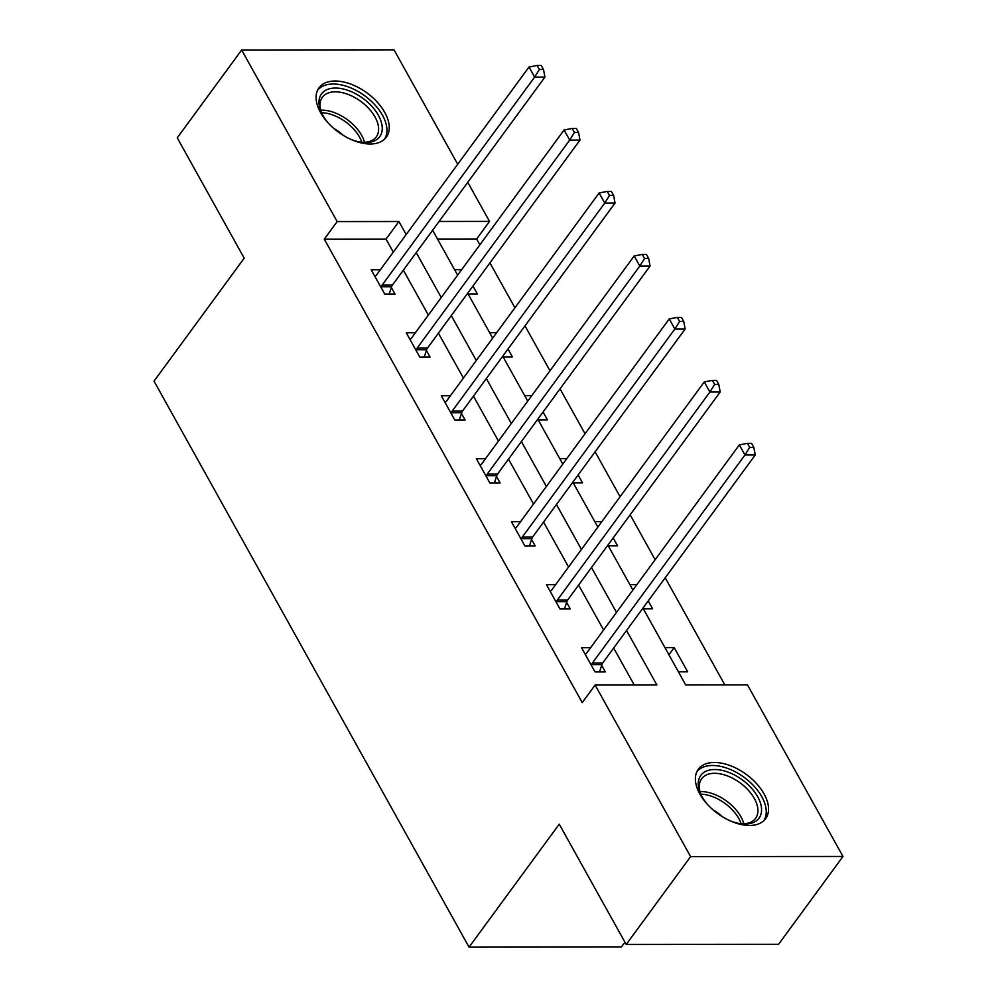 <?xml version="1.0" encoding="UTF-8"?>
<svg xmlns="http://www.w3.org/2000/svg" width="997" height="997" viewBox="0 0 997 997"><rect width="100%" height="100%" fill="white"/><g stroke="black" fill="none" stroke-linecap="round" stroke-linejoin="round"><path stroke-width="1.5" d="M699.844 793.998A41.749 24.24 -143.7 0 1 698.299 769.285A41.749 24.24 -143.7 0 1 730.19 765.609A41.749 24.24 -143.7 0 1 764.088 793.936A41.749 24.24 -143.7 0 1 765.634 818.649A41.749 24.24 -143.7 0 1 733.742 822.326A41.749 24.24 -143.7 0 1 699.844 793.998M320.548 112.536A41.749 24.24 -143.7 0 1 319.003 87.811A41.749 24.24 -143.7 0 1 350.894 84.147A41.749 24.24 -143.7 0 1 384.792 112.474A41.749 24.24 -143.7 0 1 386.338 137.187A41.749 24.24 -143.7 0 1 354.446 140.851A41.749 24.24 -143.7 0 1 320.548 112.536M624.932 942.202L621.418 947L469.051 947.15L154.024 381.153L244.203 258.161L177.242 137.848L241.66 50L394.027 49.85L457.71 164.268M467.767 182.339L489.527 221.421L439.066 221.484M479.881 244.813L476.641 238.993L489.527 221.421M724.831 684.914L665.198 577.774M655.141 559.703L630.154 514.801M620.097 496.73L595.097 451.815M585.04 433.745L560.04 388.842M549.983 370.772L524.983 325.857M514.926 307.786L489.938 262.884M642.953 608.12L685.712 684.951L747.476 684.889L842.976 856.46L690.609 856.622L595.122 685.039L656.886 684.976L626.552 630.478M690.609 856.622L626.203 944.471L778.557 944.309L842.976 856.46M476.641 238.993L437.521 239.031M454.595 269.713L461.623 269.713M468.079 293.941L477.339 293.928L472.952 286.039M489.652 332.699L496.668 332.686M503.136 356.926L512.396 356.914L508.009 349.025M524.709 395.672L531.725 395.672M538.181 419.899L547.453 419.887L543.053 411.998M559.753 458.657L566.782 458.645M573.238 482.872L582.51 482.872L578.11 474.983M594.81 521.63L601.839 521.63M608.295 545.858L617.554 545.845L613.167 537.956M629.867 584.616L636.884 584.603M643.352 608.831L652.611 608.831L648.224 600.929M664.924 647.589L674.184 647.576L687.668 671.804L678.396 671.816M393.292 252.116L386.038 239.093L324.274 239.155L582.236 702.611L595.122 685.039M634.242 685.001L613.666 648.05M603.609 629.979L578.621 585.077M568.564 567.006L543.564 522.092M533.507 504.021L508.507 459.118M498.45 441.048L473.45 396.133M463.406 378.062L438.406 333.16M428.349 315.089L403.349 270.175M380.331 269.788L371.208 269.801L384.692 294.028L394.986 294.015L391.347 287.485M415.375 332.774L406.265 332.786L419.737 357.001L430.043 356.988L426.404 350.458M450.432 395.747L441.31 395.759L454.794 419.986L465.088 419.974L461.449 413.443M485.489 458.732L476.367 458.745L489.851 482.959L500.145 482.947L496.506 476.416M520.546 521.705L511.424 521.718L524.908 545.945L535.202 545.932L531.563 539.389M555.591 584.691L546.481 584.691L559.953 608.918L570.247 608.905L566.62 602.375M590.648 647.664L581.525 647.676L595.01 671.903L605.304 671.891L601.665 665.348M626.203 944.471L559.242 824.158L469.051 947.15M324.274 239.155L337.16 221.583L241.66 50M406.178 234.544L398.925 221.521L337.16 221.583M616.495 612.42L591.495 567.505M581.438 549.434L556.451 504.519M546.393 486.461L521.394 441.546M511.336 423.476L486.337 378.561M476.279 360.503L451.292 315.588M441.235 297.517L416.235 252.615M432.623 230.245L457.623 275.16M467.68 293.23L492.68 338.133M502.737 356.203L527.737 401.118M537.794 419.189L562.782 464.091M572.839 482.162L597.839 527.077M607.896 545.147L632.896 590.05M386.038 239.093L398.925 221.521M668.912 654.767L674.184 647.576M382.1 285.13L392.394 285.117L544.935 77.093L534.641 77.105L382.1 285.13A5.346 3.415 -90.1 0 0 381.303 286.737L381.053 287.485M539.389 69.503L543.502 69.503L541.259 65.466L537.146 65.466L539.389 69.503L534.641 77.105L529.021 67.011L376.48 275.035A5.346 3.415 -90.1 0 1 375.358 276.057L374.847 276.331M392.394 285.117A5.346 3.415 -90.1 0 0 391.597 286.725L389.216 294.015M544.935 77.093L543.502 69.503M537.146 65.466L529.021 67.011M328.113 122.905A36.129 20.974 -143.7 0 1 321.346 112.399A36.129 20.974 -143.7 0 1 323.576 91.724A36.129 20.974 -143.7 0 1 367.095 101.669A36.129 20.974 -143.7 0 1 377.639 138.895A36.129 20.974 -143.7 0 1 362.185 142.359A36.129 20.974 -143.7 0 1 350.134 139.044M361.076 142.21A33.449 19.429 36.3 0 0 374.349 138.907A33.449 19.429 36.3 0 0 376.293 136.851A33.449 19.429 36.3 0 0 362.734 102.878A33.449 19.429 36.3 0 0 324.287 95.226A33.449 19.429 36.3 0 0 322.343 97.295A33.449 19.429 36.3 0 0 321.807 113.409M384.443 139.293A41.475 24.09 36.3 0 0 366.796 97.357A41.475 24.09 36.3 0 0 319.576 88.234A41.475 24.09 36.3 0 0 317.569 90.253M333.983 128.588A23.816 13.833 -143.7 0 1 342.943 135.168M707.409 804.367A36.129 20.974 -143.7 0 1 702.112 796.802A36.129 20.974 -143.7 0 1 700.642 793.874A36.129 20.974 -143.7 0 1 716.257 769.559A36.129 20.974 -143.7 0 1 757.708 796.753A36.129 20.974 -143.7 0 1 741.481 823.821A36.129 20.974 -143.7 0 1 729.43 820.519M740.385 823.672A33.449 19.429 36.3 0 0 755.589 818.313A33.449 19.429 36.3 0 0 754.355 798.51A33.449 19.429 36.3 0 0 727.199 775.816A33.449 19.429 36.3 0 0 701.639 778.757A33.449 19.429 36.3 0 0 701.103 794.871M713.279 810.05A23.816 13.833 -143.7 0 1 722.239 816.63M763.739 820.755A41.475 24.09 36.3 0 0 761.82 796.74A41.475 24.09 36.3 0 0 728.645 768.799A41.475 24.09 36.3 0 0 696.866 771.715M417.145 348.115L427.451 348.103L579.98 140.079L569.686 140.079L417.145 348.115A5.346 3.415 -90.1 0 0 416.347 349.71L416.11 350.47M574.446 132.489L578.559 132.476L576.316 128.439L572.191 128.451L574.446 132.489L569.686 140.079L564.078 129.996L411.537 338.02A5.346 3.415 -90.1 0 1 410.403 339.042L409.892 339.316M427.451 348.103A5.346 3.415 -90.1 0 0 426.641 349.71L424.273 357.001M579.98 140.079L578.559 132.476M572.191 128.451L564.078 129.996M452.202 411.088L462.496 411.076L615.037 203.052L604.743 203.064L452.202 411.088A5.346 3.415 -90.1 0 0 451.404 412.696L451.155 413.443M609.491 195.462L613.616 195.462L611.373 191.424L607.248 191.424L609.491 195.462L604.743 203.064L599.122 192.969L446.581 400.993A5.346 3.415 -90.1 0 1 445.46 402.015L444.949 402.29M462.496 411.076A5.346 3.415 -90.1 0 0 461.698 412.683L459.33 419.974M615.037 203.052L613.616 195.462M607.248 191.424L599.122 192.969M487.259 474.074L497.553 474.061L650.094 266.037L639.8 266.037L487.259 474.074A5.346 3.415 -90.1 0 0 486.461 475.669L486.212 476.429M644.548 258.447L648.673 258.435L646.417 254.397L642.305 254.409L644.548 258.447L639.8 266.037L634.179 255.955L481.638 463.979A5.346 3.415 -90.1 0 1 480.517 465.001L480.006 465.275M497.553 474.061A5.346 3.415 -90.1 0 0 496.755 475.669L494.375 482.959M650.094 266.037L648.673 258.435M642.305 254.409L634.179 255.955M522.316 537.047L532.61 537.034L685.151 329.01L674.844 329.022L522.316 537.047A5.346 3.415 -90.1 0 0 521.506 538.654L521.269 539.402M679.605 321.42L683.718 321.42L681.474 317.382L677.362 317.382L679.605 321.42L674.844 329.022L669.236 318.928L516.695 526.952A5.346 3.415 -90.1 0 1 515.574 527.974L515.063 528.248M532.61 537.034A5.346 3.415 -90.1 0 0 531.812 538.642L529.432 545.932M685.151 329.01L683.718 321.42M677.362 317.382L669.236 318.928M557.36 600.032L567.654 600.02L720.195 391.995L709.901 391.995L557.36 600.032A5.346 3.415 -90.1 0 0 556.563 601.627L556.326 602.387M714.662 384.406L718.775 384.393L716.531 380.356L712.406 380.368L714.662 384.406L709.901 391.995L704.281 381.913L551.752 589.937A5.346 3.415 -90.1 0 1 550.618 590.959L550.107 591.233M567.654 600.02A5.346 3.415 -90.1 0 0 566.857 601.615L564.489 608.918M720.195 391.995L718.775 384.393M712.406 380.368L704.281 381.913M592.417 663.005L602.711 662.993L755.252 454.968L744.958 454.981L592.417 663.005A5.346 3.415 -90.1 0 0 591.62 664.613L591.371 665.36M749.707 447.379L753.832 447.379L751.576 443.341L747.463 443.341L749.707 447.379L744.958 454.981L739.338 444.886L586.797 652.91A5.346 3.415 -90.1 0 1 585.675 653.932L585.164 654.206M602.711 662.993A5.346 3.415 -90.1 0 0 601.914 664.6L599.533 671.891M755.252 454.968L753.832 447.379M747.463 443.341L739.338 444.886M381.303 286.737L391.597 286.725M320.722 110.169A33.449 19.429 -143.7 0 1 364.503 142.272M361.824 142.259A32.353 18.781 36.3 0 0 321.533 112.723M700.019 791.63A33.449 19.429 -143.7 0 1 740.933 816.817A33.449 19.429 -143.7 0 1 743.799 823.734M741.12 823.721A32.353 18.781 36.3 0 0 738.814 818.562A32.353 18.781 36.3 0 0 700.841 794.185M416.347 349.71L426.641 349.71M451.404 412.696L461.698 412.683M486.461 475.669L496.755 475.669M521.506 538.654L531.812 538.642M556.563 601.627L566.857 601.615M591.62 664.613L601.914 664.6"/></g></svg>

